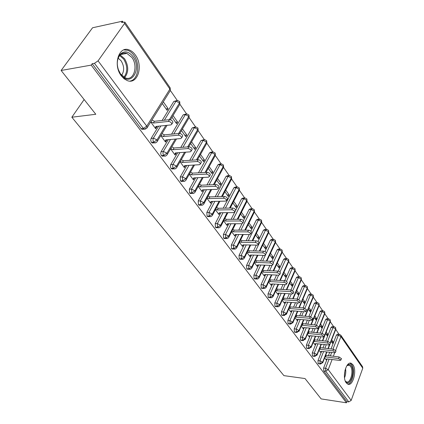 <?xml version="1.0" encoding="UTF-8"?>
<svg xmlns="http://www.w3.org/2000/svg" width="424" height="424" viewBox="0 0 424 424"><rect width="100%" height="100%" fill="white"/><g stroke="black" fill="none" stroke-linecap="round" stroke-linejoin="round"><path stroke-width="0.64" d="M346.244 382.851C341.771 377.445 346.249 360.548 351.332 363.363L352.911 364.741C357.257 370.216 352.89 386.858 347.744 384.128L346.244 382.851M121.296 75.811C112.736 65.073 118.821 45.474 129.145 49.931C131.498 50.795 133.576 52.491 135.373 55.025C143.603 65.842 137.657 84.964 127.227 80.576L124.089 78.774L121.296 75.811M340.88 335.315L362.594 366.786L362.774 368.18L351.173 400.415L348.756 401.91L346.864 401.623L346.44 402.8L321.132 398.904L305.015 378.547L283.916 375.638L71.836 117.225L95.797 114.273L61.125 70.479L92.559 27.767L122.446 21.2L121.534 22.477L124.831 22.117L124.561 23.447L98.071 60.855L146.741 126.151L169.918 89.082L124.561 23.447M338.993 334.329L335.776 329.379L328.24 348.687M333.688 326.655L330.296 321.752M328.266 318.811L324.768 313.755M322.717 310.792L319.108 305.577M317.041 302.582L313.32 297.203M311.232 294.182L307.395 288.633M305.285 285.585L301.326 279.861M292.809 290.488L298.39 277.651L296.381 277.556L297.627 276.713L299.185 276.782L295.115 270.878M292.958 267.756L288.749 261.672M286.566 258.513L282.225 252.238M280.015 249.042L275.536 242.565M273.295 239.327L268.678 232.649M266.41 229.373L261.645 222.478M259.345 219.155L254.427 212.042M252.1 208.677L247.022 201.331M244.659 197.918L239.417 190.334M237.021 186.878L231.605 179.039M229.177 175.531L223.575 167.432M221.116 163.876L215.323 155.502M212.832 151.893L206.843 143.233M204.31 139.576L198.114 130.613M195.543 126.903L189.131 117.628M186.528 113.86L179.887 104.256L179.453 104.961M177.243 100.43L170.363 90.487L169.886 91.255M123.093 22.138L122.446 21.2M84.138 99.55L71.836 117.225M143.36 129.288L142.077 129.415L141.107 128.647L92.172 63.727L91.187 65.116L61.125 70.479M141.107 128.647L143.349 128.419L94.451 63.319L92.172 63.727M94.451 63.319L98.071 60.855M346.44 402.8L91.187 65.116M156.191 127.068L156.779 127.009L155.709 128.748L150.716 121.974M162.238 103.509L167.067 110.304L168.105 108.623L166.049 108.867M168.105 108.623L163.293 101.824M156.779 127.009L156.536 126.394M332.946 349.201L338.336 335.257L336.412 335.071L331.012 348.989M329.734 352.275L328.393 355.736M327.148 358.937L323.618 368.037L325.563 368.281L329.088 359.165M336.412 335.071L337.525 334.186L339.136 334.34M346.864 401.623L323.751 370.952L323.618 368.037M327.598 341.357L333.01 327.577L331.075 327.408L332.209 326.522L333.815 326.666M318.758 363.787L318.138 363.511L318.005 360.554L319.961 360.792L323.576 351.586M331.075 327.408L325.653 341.161M324.334 344.505L322.913 348.109M321.625 351.369L318.005 360.554M326.401 359.303L326.178 359.881L324.667 357.835M331.118 341.304L332.591 343.376L333.179 341.861L331.711 339.788M322.134 333.328L327.567 319.728L325.621 319.564L326.772 318.689L328.372 318.822M313.045 356.181L312.398 355.895L312.26 352.901L314.232 353.128L317.942 343.832M325.621 319.564L320.178 333.142M318.811 336.55L317.306 340.308M315.975 343.626L312.26 352.901M320.862 351.719L320.618 352.344L319.018 350.171M325.611 333.55L327.169 335.744L327.773 334.223L326.215 332.024M316.553 325.113L321.996 311.698L320.041 311.545L321.207 310.675L322.802 310.797M307.204 348.396L306.52 348.099L306.377 345.072L308.365 345.284L312.175 335.898M320.041 311.545L314.587 324.927M313.166 328.404L311.576 332.315M310.198 335.702L306.377 345.072M315.202 343.954L314.931 344.632L313.235 342.332M319.977 325.611L321.631 327.938L322.24 326.411L320.592 324.079M310.834 316.723L316.299 303.478L314.327 303.34L315.514 302.476L317.104 302.588M301.226 340.43L300.51 340.122L300.362 337.054L302.36 337.255L306.271 327.773M314.327 303.34L308.873 316.511M307.4 320.062L305.715 324.137M304.284 327.588L300.362 337.054M309.414 336.004L309.112 336.741L307.315 334.308M314.211 317.491L315.959 319.956L316.585 318.419L314.841 315.954M304.973 308.163L310.469 295.072L308.486 294.945L309.69 294.086L311.274 294.187M295.104 332.273L294.351 331.95L294.203 328.844L296.212 329.035L300.234 319.452M308.486 294.945L303.033 307.888M301.506 311.507L299.715 315.763M298.231 319.283L294.203 328.844M303.494 327.853L303.155 328.664L301.257 326.093M308.306 309.181L310.156 311.788L310.797 310.241L308.953 307.633M298.968 299.418L304.501 286.465L302.503 286.354L303.732 285.5L305.301 285.585M289.253 323.692L288.044 323.586L287.891 320.438L289.91 320.613L294.049 310.93M302.503 286.354L297.065 299.042M295.475 302.741L293.572 307.183M292.035 310.771L287.891 320.438M297.436 319.495L297.06 320.401L295.051 317.677M302.264 300.674L304.22 303.425L304.872 301.872L302.927 299.116M282.85 315.117L281.971 315.318L281.584 315.016L281.425 311.826L283.46 311.985L287.716 302.195M296.381 277.556L290.959 289.974M289.311 293.752L287.286 298.39M285.686 302.052L281.425 311.826M291.246 310.919L290.811 311.931L288.696 309.059M296.079 291.961L298.141 294.866L298.809 293.302L296.752 290.398M286.486 281.366L292.131 268.625L290.106 268.546L291.378 267.708L292.926 267.767M276.289 306.329L275.372 306.552L274.964 306.229L274.8 302.996L276.846 303.144L281.229 293.249M290.106 268.546L284.721 280.667M283.004 284.531L280.852 289.375M279.188 293.122L274.8 302.996M284.917 302.105L284.414 303.255L282.183 300.229M289.74 283.036L291.913 286.099L292.602 284.525L290.429 281.462M279.994 272.07L285.718 259.377L283.683 259.313L284.97 258.481L286.507 258.529M269.569 297.319L268.599 297.558L268.175 297.224L268.005 293.949L270.067 294.076L274.577 284.075M283.683 259.313L278.314 271.175M276.549 275.065L274.259 280.132M272.526 283.958L268.005 293.949M275.87 290.355L276.761 290.806L290.514 291.638L293.175 293.44L292.163 293.933L278.425 293.074L277.863 294.373L275.505 291.177M283.243 273.893L285.538 277.121L286.237 275.542L283.953 272.309M273.3 262.615L279.146 249.9L277.095 249.853L278.409 249.031L279.925 249.063M262.673 288.076L261.661 288.341L261.216 287.991L261.041 284.668L263.113 284.785L267.767 274.662M277.095 249.853L271.731 261.486M269.95 265.35L267.502 270.65M265.7 274.566L261.041 284.668M271.752 283.916L271.143 285.262L268.657 281.891M276.586 264.518L279.003 267.915L279.723 266.33L277.312 262.928M266.198 253.435L272.409 240.185L270.348 240.154L271.678 239.343L273.178 239.364M255.608 278.594L254.543 278.886L254.077 278.52L253.897 275.149L255.979 275.245L260.776 265.011M270.348 240.154L264.968 251.591M263.193 255.37L260.585 260.924M258.698 264.931L253.897 275.149M264.894 274.529L264.253 275.918L261.64 272.372M269.765 254.909L272.303 258.486L273.04 256.891L270.507 253.308M255.577 250.987L265.498 230.221L263.426 230.211L264.783 229.405L266.261 229.411M247.839 269.208L246.752 268.8L246.567 265.382L248.665 265.461L253.61 255.1M263.426 230.211L258.015 241.494M256.281 245.114L253.488 250.939M251.522 255.041L246.567 265.382M257.866 264.899L257.188 266.341L254.437 262.604M262.763 245.051L265.435 248.819L266.192 247.213L263.521 243.445M248.316 240.715L258.412 220.003L256.324 220.014L257.707 219.219L259.159 219.208M240.382 259.25L239.231 258.826L239.041 255.354L241.15 255.418L246.264 244.929M256.324 220.014L250.854 231.202M249.201 234.578L246.217 240.684M244.16 244.892L239.041 255.354M250.658 255.015L249.937 256.509L247.044 252.582M255.582 234.938L258.396 238.903L259.17 237.292L256.361 233.322M240.869 230.158L251.141 209.514L249.042 209.546L250.441 208.762L251.877 208.741M232.728 249.021L231.509 248.581L231.313 245.061L233.439 245.104L238.717 234.483M249.042 209.546L243.45 220.745M241.961 223.729L238.76 230.147M236.603 234.467L231.313 245.061M243.259 244.871L242.502 246.424L239.454 242.29M248.21 224.561L251.167 228.727L251.962 227.11L249.01 222.939M233.232 219.309L243.678 198.755L241.563 198.808L242.989 198.029L244.394 197.997M224.868 238.511L223.581 238.06L223.374 234.488L225.51 234.504L230.974 223.75M241.563 198.808L231.107 219.319M228.849 223.755L223.374 234.488M235.67 234.456L234.864 236.067L231.658 231.721M240.641 213.903L243.752 218.286L244.569 216.659L241.463 212.276M225.393 208.152L236.014 187.7L233.889 187.779L235.336 187.016L236.714 186.963M216.797 227.714L215.429 227.248L215.217 223.623L217.369 223.618L223.024 212.721M233.889 187.779L223.257 208.189M220.883 212.747L215.217 223.623M227.874 223.755L227.015 225.43L223.649 220.862M232.871 202.964L236.142 207.564L236.974 205.932L233.714 201.326M217.353 196.678L228.138 176.352L226.003 176.453L227.476 175.695L228.817 175.631M208.502 216.616L207.055 216.139L206.838 212.451L208.995 212.424L214.862 201.379M226.003 176.453L215.201 196.741M212.705 201.427L206.838 212.451M215.418 209.705L218.959 214.507L219.796 212.758M224.89 191.722L228.324 196.556L229.177 194.918L225.754 190.074M209.096 184.869L220.051 164.687L217.904 164.814L219.399 164.072L220.708 163.993M199.974 205.205L199.1 205.221L198.437 204.707L198.215 200.965L200.388 200.918L206.467 189.708M217.904 164.814L206.933 184.959M204.304 189.788L198.215 200.965M206.954 198.231L210.675 203.276L211.491 201.458M216.68 180.168L220.289 185.246L221.169 183.597L217.57 178.515M200.616 172.711L211.735 152.693L209.573 152.847L211.094 152.121L212.366 152.025M191.208 193.461L190.275 193.492L189.581 192.952L189.348 189.152L191.531 189.072L197.844 177.704M209.573 152.847L198.443 172.828M195.671 177.804L189.348 189.152M198.252 186.428L202.158 191.728L202.948 189.835M208.248 168.286L212.032 173.623L212.938 171.969L209.159 166.632M191.913 160.187L203.186 140.365L201.013 140.545L203.785 139.724M182.188 181.377L181.196 181.419L180.46 180.857L180.221 176.994L182.415 176.888L188.982 165.339M201.013 140.545L189.724 160.33M186.793 165.471L180.221 176.994M189.295 174.285L193.402 179.85L194.356 178.138L194.166 177.879M199.572 156.069L203.547 161.671L204.474 160.012L200.51 154.41M182.967 147.276L194.388 127.677L192.204 127.894L194.955 127.073M172.902 168.932L171.847 168.996L170.782 167.925L170.395 166.15L170.697 164.713L173.029 164.337L179.866 152.608M192.204 127.894L180.772 147.451M177.661 152.773L170.824 164.475M180.073 161.782L184.387 167.628L185.368 165.911L185.124 165.572M190.641 143.498L194.817 149.381L195.771 147.711L191.606 141.833M173.782 133.963L185.336 114.623L183.142 114.872L185.866 114.056M163.346 156.117L162.217 156.196L161.242 155.338L160.712 153.589L161.014 151.819L163.362 151.41L170.485 139.485M183.142 114.872L171.572 134.169M168.275 139.681L161.141 151.58M170.581 148.909L175.107 155.052L176.119 153.324L175.849 152.905M181.451 130.56L185.834 136.729L186.814 135.06L182.447 128.885M164.348 120.225L176.018 101.182L173.808 101.463L176.506 100.652M153.504 142.909L152.301 143.01L151.273 142.109L150.727 140.323L151.039 138.531L153.398 138.086L160.834 125.955M173.808 101.463L162.127 120.464M158.613 126.182L151.167 138.288M160.797 135.648L165.551 142.093L166.595 140.36L166.335 139.851M171.99 117.236L176.591 123.713L177.598 122.033L173.013 115.556M165.826 125.44L157.007 139.925L153.663 142.157L151.432 142.347M170.448 119.775L179.887 104.246L179.511 102.968L176.018 101.182L177.63 100.509L179.67 101.606L179.511 102.968L169.33 119.685M166.595 140.36L166.038 140.408M177.598 122.033L175.552 122.25M176.119 153.324L175.589 153.361M186.814 135.06L184.779 135.245M185.368 165.911L184.864 165.943M195.771 147.711L193.747 147.87M194.356 178.138L193.874 178.16M204.474 160.012L202.46 160.139M203.091 190.021L202.63 190.037M212.938 171.969L210.935 172.07M211.581 201.575L211.141 201.586M221.169 183.597L219.176 183.677M219.839 212.816L219.42 212.822M229.177 194.918L227.2 194.971M236.974 205.932L235.007 205.969M244.569 216.659L242.608 216.675M251.962 227.11L250.017 227.105M259.17 237.292L257.236 237.27M266.192 247.213L264.269 247.176M273.04 256.891L271.132 256.838M279.723 266.33L277.826 266.261M286.237 275.542L284.356 275.452M292.602 284.525L290.726 284.425M298.809 293.302L296.948 293.185M304.872 301.872L303.022 301.745M310.797 310.241L308.958 310.098M316.585 318.419L314.756 318.265M322.24 326.411L320.427 326.247M327.773 334.223L325.966 334.048M333.179 341.861L331.388 341.68M175.319 139.061L166.918 153.218L163.616 155.412L161.401 155.571M188.733 118.27L189.136 117.591L188.781 116.383L185.336 114.623L186.926 113.934L188.892 114.978L188.781 116.383L178.61 133.518M184.551 152.264L176.532 166.118L173.278 168.27L171.068 168.397M197.748 131.202L198.119 130.56L197.78 129.41L194.388 127.677L195.957 126.977L197.902 128.037L197.78 129.41L187.652 146.911M193.535 165.069L185.866 178.637L182.654 180.757L180.46 180.857M206.509 143.768L206.854 143.164L206.53 142.067L203.186 140.365L204.728 139.644L206.631 140.689L206.53 142.067L196.46 159.89M202.274 177.492L194.929 190.8L191.765 192.883L189.581 192.952M215.026 155.984L215.339 155.417L215.032 154.373L211.735 152.693L213.256 151.962L215.116 152.995L215.032 154.373L205.041 172.483M210.781 189.56L203.737 202.619L200.61 204.665L198.437 204.707M223.305 167.872L223.591 167.332L223.3 166.341L220.051 164.687L221.545 163.94L223.369 164.957L223.3 166.341L213.399 184.7M219.06 201.278L212.302 214.104L209.212 216.118L207.055 216.139M231.356 179.437L231.626 178.928L231.345 177.979L228.138 176.352L229.612 175.594L231.398 176.596L231.345 177.979L221.545 196.561M227.126 212.668L220.623 225.271L217.576 227.253L215.429 227.248M239.194 190.689L239.173 189.311L236.014 187.7L237.461 186.936L239.21 187.922L239.173 189.311L229.49 208.089M234.981 223.745L228.722 236.136L225.716 238.087L223.581 238.06M246.821 201.649L246.794 200.34L243.678 198.755L245.099 197.976L246.821 198.951L246.794 200.34L237.228 219.288M242.629 234.52L236.603 246.71L233.635 248.628L231.509 248.581M254.252 212.329L254.214 211.083L251.141 209.514L252.54 208.73L254.23 209.695L254.214 211.083L244.775 230.174M250.086 245.003L244.277 257.002L241.341 258.894L239.231 258.826M261.486 222.733L261.449 221.545L258.412 220.003L259.79 219.208L261.449 220.162L261.449 221.545L252.137 240.768M257.357 255.206L251.745 267.025L248.846 268.89L246.752 268.8M268.535 232.871L268.498 231.743L265.498 230.221L266.855 229.416L268.487 230.359L268.498 231.743L259.318 251.077M264.444 265.143L259.027 276.787L256.16 278.626L254.077 278.52M275.409 242.761L275.367 241.685L272.409 240.185L273.74 239.369L275.346 240.302L275.367 241.685L266.32 261.115M271.36 274.826L266.118 286.301L263.288 288.113L261.216 287.991M282.114 252.407L282.066 251.384L279.146 249.9L280.455 249.073L282.034 250.001L282.066 251.384L273.157 270.894M278.102 284.266L273.029 295.581L270.236 297.362L268.175 297.224M288.654 261.815L288.601 260.839L285.718 259.377L287.006 258.545L288.559 259.462L288.601 260.839L279.829 280.418M284.684 293.466L279.771 304.623L277.01 306.382L274.964 306.229M295.035 271L294.977 270.072L292.131 268.625L293.397 267.783L294.929 268.694L294.977 270.072L286.343 289.698M291.108 302.434L286.348 313.447L283.619 315.18L281.584 315.016M301.257 279.962L301.204 279.077L298.39 277.651L299.636 276.803L301.146 277.704L301.204 279.077L292.703 298.75M297.383 311.19L292.767 322.055L290.064 323.766L288.044 323.586M307.336 288.718L307.283 287.875L304.501 286.465L305.725 285.612L307.214 286.502L307.283 287.875L298.915 307.58M303.51 319.728L299.031 330.46L296.36 332.146L294.351 331.95M313.278 297.272L313.219 296.461L310.469 295.072L311.672 294.214L313.14 295.099L313.219 296.461L304.983 316.193M309.494 328.07L305.148 338.665L302.503 340.329L300.51 340.122M319.076 305.625L319.018 304.856L316.299 303.478L317.486 302.614L318.933 303.494L319.018 304.856L310.914 324.599M315.339 336.211L311.115 346.673L308.508 348.316L306.52 348.099M324.742 313.792L324.683 313.055L321.996 311.698L323.162 310.824L324.593 311.698L324.683 313.055L316.712 332.808M321.053 344.161L316.951 354.501L314.37 356.123L312.398 355.895M330.28 321.774L330.222 321.069L327.567 319.728L328.711 318.848L330.126 319.717L330.222 321.069L324.047 336.619M324.021 336.693L322.378 340.827M326.644 351.931L322.653 362.149L320.094 363.75L318.138 363.511M335.601 327.662L335.776 329.379L335.633 328.907L333.01 327.577L334.139 326.697L335.532 327.556L335.633 328.907L330.296 342.581M329.369 344.956L327.922 348.655M156.477 126.601L155.407 128.34L155.894 126.463L170.899 124.921L171.837 124.121C171.492 122.541 170.347 121.646 168.402 121.439L169.478 119.669C171.423 119.875 172.568 120.771 172.907 122.35L172.536 122.971M151.94 120.013L154.458 121.296L169.478 119.669M150.854 121.752L153.377 123.04L168.402 121.439M153.377 123.04L154.458 121.296M166.303 139.968L165.265 141.701L165.779 139.899L180.703 138.59L181.652 137.811C181.318 136.295 180.195 135.426 178.281 135.208L179.326 133.449C181.239 133.661 182.362 134.53 182.691 136.046L182.347 136.629M162.021 133.634L164.385 134.843L179.326 133.449M160.966 135.373L163.335 136.576L178.281 135.208M163.335 136.576L164.385 134.843M175.838 152.942L174.826 154.665L175.366 152.937L190.217 151.845L191.171 151.092C190.848 149.635 189.745 148.792 187.869 148.57L188.881 146.815C190.758 147.033 191.86 147.875 192.183 149.333L191.865 149.884M171.799 146.852L174.02 147.987L188.881 146.815M170.771 148.586L172.997 149.714L187.869 148.57M172.997 149.714L174.02 147.987M185.076 165.577L184.111 167.257L184.679 165.599L199.45 164.713L200.414 163.977C200.096 162.578 199.015 161.761 197.165 161.528L198.151 159.784C200.001 160.012 201.082 160.823 201.389 162.228L201.103 162.747M181.287 159.684L183.369 160.744L198.151 159.784M180.29 161.406L182.378 162.472L197.165 161.528M182.378 162.472L183.369 160.744M194.028 177.884L193.132 179.49L193.726 177.9L208.412 177.206L209.382 176.49C209.074 175.144 208.014 174.349 206.197 174.116L207.156 172.372C208.968 172.605 210.028 173.4 210.331 174.752L210.066 175.234M190.498 172.144L192.454 173.14L207.156 172.372M189.533 173.861L191.489 174.858L206.197 174.116M191.489 174.858L192.454 173.14M120.84 74.619L119.022 71.476C116.393 64.702 116.754 59 120.103 54.362C124.317 50.456 128.626 51.219 133.025 56.652C142.597 69.271 130.237 88.065 120.84 74.619M118.19 69.287L120.586 74.057L125.372 77.889C133.724 81.397 138.505 66.075 131.875 57.431L126.903 53.392C124.216 52.518 121.879 53.164 119.907 55.332C117.941 57.738 117.088 60.955 117.337 64.983M118.227 58.189L121.147 60.865C124.301 66.181 124.46 70.993 121.614 75.302M129.94 81.09C138.144 80.046 140.551 64.178 133.915 55.343C132.124 52.836 130.062 51.15 127.725 50.297L123.835 49.91M347.102 365.334L347.855 364.783C349.148 364.115 350.288 364.454 351.279 365.801C355.72 371.477 349.8 387.79 345.507 381.457L345.396 381.303M345.269 380.975L346.334 381.817C350.463 384.012 353.976 370.677 350.478 366.299L349.217 365.207L346.911 365.621M347.68 384.102C352.54 384.271 355.556 369.5 351.703 364.656L349.906 363.204M202.736 189.841L201.898 191.378L202.513 189.851L217.114 189.337L218.095 188.648C217.798 187.35 216.754 186.576 214.963 186.337L215.896 184.599C217.682 184.843 218.726 185.611 219.017 186.915L218.773 187.371M199.45 184.255L201.278 185.182L215.896 184.599M198.506 185.961L200.34 186.894L214.963 186.337M200.34 186.894L201.278 185.182M211.21 201.464L210.426 202.932L211.057 201.464L225.579 201.124L226.559 200.462C226.268 199.206 225.245 198.459 223.485 198.209L224.391 196.482C226.151 196.731 227.174 197.478 227.46 198.734L227.232 199.163M208.147 196.021L209.859 196.89L224.391 196.482M207.23 197.722L208.942 198.591L223.485 198.209M208.942 198.591L209.859 196.89M219.447 212.763L218.715 214.173L219.367 212.763L233.799 212.588L234.785 211.942C234.504 210.733 233.497 210.007 231.764 209.753L232.649 208.036C234.377 208.285 235.384 209.016 235.665 210.225L235.458 210.627M216.6 207.463L218.201 208.274L232.649 208.036M215.705 209.154L217.311 209.97L231.764 209.753M217.311 209.97L218.201 208.274M227.471 223.755L226.776 225.107L227.45 223.755L241.797 223.734L242.788 223.109C242.512 221.943 241.526 221.233 239.82 220.978L240.678 219.266C242.38 219.521 243.371 220.231 243.641 221.397L243.45 221.779M224.821 218.588L226.315 219.351L240.678 219.266M223.952 220.273L225.446 221.037L239.82 220.978M225.446 221.037L226.315 219.351M234.631 235.755L235.315 234.451L249.577 234.578L250.573 233.974C250.308 232.85 249.333 232.156 247.653 231.896L248.491 230.195C250.165 230.455 251.141 231.144 251.406 232.273L251.231 232.628M232.818 229.421L234.212 230.126L248.491 230.195M231.97 231.096L233.37 231.806L247.653 231.896M233.37 231.806L234.212 230.126M242.274 246.116L242.973 244.865L257.151 245.13L258.147 244.547C257.887 243.461 256.928 242.788 255.274 242.523L256.091 240.827C257.744 241.092 258.698 241.765 258.958 242.851L258.799 243.191M240.604 239.958L241.903 240.62L256.091 240.827M239.777 241.632L241.081 242.29L255.274 242.523M241.081 242.29L241.903 240.62M249.72 256.213L250.436 255.01L264.523 255.407L265.525 254.84C265.27 253.791 264.327 253.133 262.695 252.863L263.49 251.178C265.122 251.448 266.06 252.105 266.314 253.155L266.166 253.473M248.183 250.224L249.392 250.838L263.49 251.178M247.378 251.888L248.591 252.503L262.695 252.863M248.591 252.503L249.392 250.838M256.976 266.049L257.702 264.894L271.699 265.413L272.706 264.868C272.457 263.855 271.53 263.209 269.924 262.938L270.697 261.264C272.303 261.534 273.231 262.175 273.48 263.193L273.342 263.49M255.566 260.225L256.684 260.792L270.697 261.264M254.782 261.878L255.905 262.445L269.924 262.938M255.905 262.445L256.684 260.792M264.046 275.637L264.788 274.524L278.695 275.165L279.708 274.635C279.464 273.655 278.547 273.024 276.962 272.749L277.72 271.084C279.305 271.36 280.216 271.985 280.455 272.971L280.328 273.247M262.758 269.966L263.797 270.496L277.72 271.084M261.99 271.614L263.034 272.139L276.962 272.749M263.034 272.139L263.797 270.496M270.936 284.981L271.694 283.916L285.516 284.668L286.523 284.154C286.29 283.206 285.389 282.591 283.826 282.315L284.562 280.656C286.126 280.932 287.022 281.547 287.26 282.501L287.143 282.76M269.765 279.469L270.729 279.951L284.562 280.656M269.023 281.101L269.982 281.589L283.826 282.315M269.982 281.589L270.729 279.951M276.602 288.728L277.487 289.179L291.235 289.99L293.779 292.035M278.425 293.074L277.662 294.102M276.761 290.806L277.487 289.179M284.223 302.996L284.997 302.005L298.644 302.964L299.657 302.492L297.039 300.727L297.738 299.09L300.256 301.082M283.264 297.765L284.08 298.173L297.738 299.09M282.554 299.381L283.37 299.795L297.039 300.727M283.37 299.795L284.08 298.173M290.626 311.672L291.41 310.723L304.967 311.778L305.985 311.322L303.399 309.594L304.088 307.967L306.573 309.912M289.767 306.579L290.514 306.955L304.088 307.967M289.073 308.184L289.82 308.566L303.399 309.594M289.82 308.566L290.514 306.955M296.874 320.147L297.664 319.235L311.137 320.38L312.154 319.935L309.61 318.249L310.278 316.627L312.737 318.525M296.111 315.18L296.795 315.525L310.278 316.627M295.433 316.781L296.116 317.126L309.61 318.249M296.116 317.126L296.795 315.525M302.974 328.42L303.775 327.54L317.157 328.775L318.18 328.346L315.668 326.692L316.32 325.081L318.747 326.931M302.307 323.576L316.32 325.081M301.644 325.171L315.668 326.692M302.264 325.484L302.927 323.888M308.932 336.502L309.743 335.654L323.04 336.969L324.058 336.561L321.583 334.939L322.224 333.338L324.62 335.14M308.354 331.78L322.224 333.338M307.702 333.359L321.583 334.939M308.264 333.646L308.916 332.061M314.756 344.399L315.573 343.583L328.786 344.977L329.803 344.579L327.36 342.995L327.985 341.399L330.36 343.164M314.258 339.788L327.985 341.399M313.627 341.362L327.36 342.995M314.131 341.617L314.762 340.043M320.449 352.116L321.27 351.332L334.398 352.795L335.416 352.418L333.004 350.86L333.619 349.275L335.962 350.998M320.03 347.616L333.619 349.275M319.41 349.18L333.004 350.86M319.86 349.408L320.48 347.844M326.014 359.658L326.84 358.9L339.878 360.437L340.896 360.077L338.522 358.545L339.121 356.971L341.437 358.656M325.669 355.27L339.121 356.971M325.06 356.822L338.522 358.545M325.462 357.024L326.067 355.471M142.077 129.415L144.319 129.193L143.349 128.419L146.741 126.151L147.245 127.539L170.358 90.498L169.918 89.082L170.072 87.699L124.91 22.234M362.774 368.18L340.928 336.571L335.691 350.203M334.684 352.81L333.344 356.308M332.109 359.526L328.224 369.622L351.173 400.415M348.756 401.91L325.696 371.201L323.751 370.952M340.774 335.161L340.928 336.571L338.336 335.257L339.444 334.372L340.774 335.161M328.224 369.622L325.696 371.201L325.563 368.281L328.224 369.622M152.301 143.01L154.527 142.819C155.417 143.153 156.387 142.607 157.442 141.176L157.007 139.925L153.398 138.086L152.947 139.803L153.356 141.653L154.527 142.819L155.836 142.644M146.715 128.308L147.245 127.539L144.319 129.193L145.713 128.981M262.657 260.993L265.408 255.121M269.569 270.74L272.017 265.403M276.31 280.238L278.6 275.16M282.887 289.497L285.039 284.642M289.311 298.523L291.33 293.88M295.586 307.331L297.484 302.884M301.713 315.928L303.505 311.666M307.702 324.318L309.387 320.231M313.548 332.506L315.143 328.589M319.272 340.504L320.772 336.746M324.864 348.321L326.279 344.712M330.328 355.959L331.669 352.492M162.217 156.196L164.438 156.037C165.328 156.371 166.293 155.825 167.326 154.405L166.918 153.218L163.362 151.41L162.922 153.106L163.32 154.924L164.438 156.037L165.667 155.894M167.083 125.313L156.949 141.902M171.847 168.996L174.052 168.869C174.958 169.192 175.918 168.646 176.919 167.242L176.532 166.118L173.029 164.337L172.605 166.017L172.987 167.798L174.052 168.869L175.202 168.752M176.479 138.961L166.876 155.089M181.196 181.419L183.391 181.324C184.302 181.642 185.251 181.106 186.237 179.707L185.866 178.637L182.415 176.888L182.654 180.757L183.391 181.324L184.467 181.233M185.622 152.184L176.506 167.888M190.275 193.492L192.459 193.423C193.376 193.736 194.314 193.201 195.279 191.818L194.929 190.8L191.531 189.072L191.765 192.883L192.459 193.423L193.471 193.349M194.526 165.005L185.855 180.322M199.1 205.221L201.273 205.179C202.206 205.481 203.138 204.951 204.071 203.584L203.737 202.619L200.388 200.918L200.61 204.665L201.273 205.179L202.222 205.121M203.197 177.449L194.934 192.395M207.681 216.622L209.843 216.606C210.776 216.908 211.703 216.378 212.615 215.021L212.302 214.104L208.995 212.424L209.212 216.118L209.843 216.606L210.728 216.563M211.64 189.528L203.753 204.13M216.028 227.714L218.174 227.72C219.129 228.006 220.045 227.487 220.925 226.146L220.623 225.271L217.369 223.618L217.576 227.253L218.174 227.72L219.007 227.693M219.865 201.262L212.323 215.535M224.148 238.5L226.284 238.532C227.238 238.818 228.149 238.299 229.008 236.968L228.722 236.136L225.51 234.504L225.716 238.087L227.063 238.516M227.874 212.663L220.655 226.628M232.05 249.005L234.17 249.052C235.14 249.328 236.046 248.814 236.878 247.505L236.603 246.71L233.439 245.104L233.635 248.628L234.901 249.047M235.68 223.745L228.764 237.424M239.746 259.228L241.855 259.297C242.841 259.562 243.731 259.048 244.537 257.76L244.277 257.002L241.15 255.418L241.341 258.894L242.539 259.297M243.286 234.525L236.65 247.934M247.24 269.182L249.339 269.272C250.324 269.537 251.209 269.028 251.994 267.751L251.745 267.025L248.665 265.461L248.846 268.89L249.98 269.282M250.706 245.014L244.33 258.163M254.543 278.886L256.626 278.992C257.628 279.246 258.502 278.743 259.26 277.481L259.027 276.787L255.979 275.245L256.16 278.626L257.23 279.008M257.935 255.222L251.803 268.127M261.661 288.341L263.733 288.463C265.212 288.373 266.081 287.875 266.346 286.969L266.118 286.301L263.113 284.785L263.288 288.113L264.3 288.484M264.989 265.164L259.085 277.837M268.599 297.558L270.66 297.696C271.673 297.94 272.537 297.441 273.247 296.212L273.029 295.581L270.067 294.076L270.236 297.362L271.196 297.722M271.874 274.853L266.182 287.302M275.372 306.552L277.418 306.706C278.441 306.934 279.294 306.441 279.983 305.232L279.771 304.623L276.846 303.144L277.01 306.382L277.916 306.732M278.589 284.292L273.098 296.53M281.971 315.318L284.006 315.488L286.55 314.03L286.348 313.447L283.46 311.985L283.619 315.18L284.478 315.52M285.145 293.493L279.845 305.529M288.415 323.878L290.44 324.058L292.958 322.611L292.767 322.055L289.91 320.613L290.064 323.766L290.885 324.09M291.542 302.466L286.423 314.311M294.707 332.231L296.715 332.427L299.212 330.99L299.031 330.46L296.212 329.035L296.36 332.146L297.134 332.464M297.791 311.221L292.841 322.876M300.849 340.393L302.847 340.599L305.322 339.174L305.148 338.665L302.36 337.255L302.503 340.329L303.24 340.631M303.897 319.765L299.106 331.245M306.849 348.358L308.831 348.576L311.285 347.166L311.115 346.673L308.365 345.284L308.508 348.316L309.207 348.613M309.859 328.102L305.222 339.412M312.711 356.139L314.682 356.372L317.115 354.973L316.951 354.501L314.232 353.128L314.37 356.123L315.032 356.409M315.689 336.243L311.195 347.389M318.44 363.744L320.396 363.988L322.807 362.6L322.653 362.149L319.961 360.792L320.094 363.75L320.73 364.025M321.387 344.198L317.025 355.185M326.957 351.968L322.728 362.801M120.22 54.988L124.577 58.74C128.732 65.932 128.763 72.223 124.683 77.603M123.956 77.216C127.762 71.979 127.677 65.953 123.707 59.127L119.69 55.597M345.518 368.525C346.079 371.721 345.751 374.805 344.526 377.784M344.399 376.067L345.035 370.152M290.514 291.638L291.235 289.99M170.358 90.498L170.151 87.81M179.887 104.246L179.728 101.696M188.977 115.105L189.136 117.591L179.739 133.454M197.96 128.127L198.119 130.56L188.722 146.826M206.689 140.784L206.854 143.164L197.452 159.827M215.18 153.091L215.339 155.417L205.963 172.436M223.432 165.053L223.591 167.332L214.258 184.668M231.462 176.691L231.626 178.928L222.346 196.54M239.274 188.023L239.438 190.212L230.237 208.073M246.885 199.052L247.049 201.199L237.928 219.282M254.294 209.795L254.458 211.899L245.432 230.179M261.513 220.263L261.682 222.33L252.752 240.779M268.551 230.46L268.715 232.495L259.896 251.093M275.409 240.403L275.579 242.401L266.866 261.131M282.098 250.102L282.267 252.068L273.671 270.915M288.627 259.562L288.797 261.497L280.312 280.439M294.993 268.795L295.168 270.697L286.799 289.724M301.21 277.81L301.385 279.681L293.132 298.782M307.278 286.608L307.453 288.452L299.323 307.612M313.209 295.199L313.384 297.017L305.37 316.224M319.002 303.595L319.171 305.386L311.285 324.636M324.657 311.799L324.832 313.564L317.062 332.84M330.19 319.823L330.365 321.562L322.712 340.859M171.837 124.121L172.907 122.35M181.652 137.811L182.691 136.046M191.171 151.092L192.183 149.333M200.414 163.977L201.389 162.228M209.382 176.49L210.331 174.752M118.906 71.147L119.022 71.476M119.907 55.332L120.103 54.362M120.702 54.537L126.903 53.392M347.298 365.361L347.855 364.783M348.104 365.075L349.217 365.207M218.095 188.648L219.017 186.915M226.559 200.462L227.46 198.734M234.785 211.942L235.665 210.225M242.788 223.109L243.641 221.397M250.573 233.974L251.406 232.273M258.147 244.547L258.958 242.851M265.525 254.84L266.314 253.155M272.706 264.868L273.48 263.193M279.708 274.635L280.455 272.971M286.523 284.154L287.26 282.501M293.175 293.44L293.89 291.786M299.657 302.492L300.356 300.849M305.985 311.322L306.663 309.69M312.154 319.935L312.822 318.313M318.18 328.346L318.827 326.734M324.058 336.561L324.694 334.955M329.803 344.579L330.423 342.99M335.416 352.418L336.025 350.834M340.896 360.077L341.495 358.497"/></g></svg>
